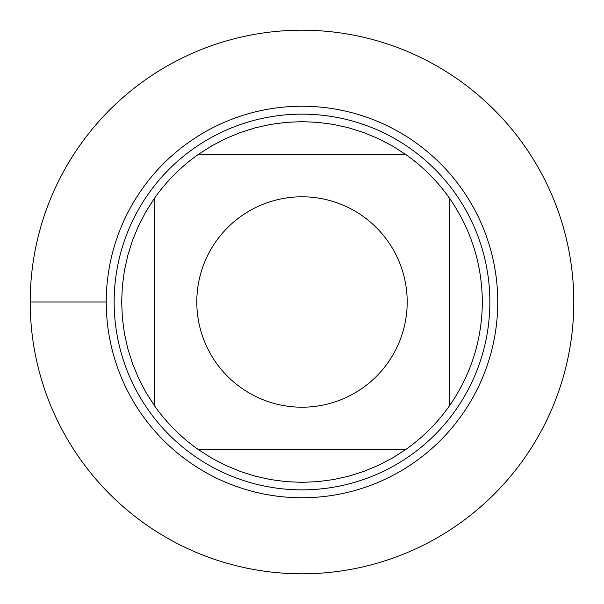 <?xml version="1.0" encoding="UTF-8"?>
<svg xmlns="http://www.w3.org/2000/svg" width="604" height="604" viewBox="0 0 604 604"><rect width="100%" height="100%" fill="white"/><g stroke="black" fill="none" stroke-linecap="round" stroke-linejoin="round"><path stroke-width="0.91" d="M30.2 302A271.8 271.8 0 0 1 437.9 66.614A271.8 271.8 0 0 1 437.9 537.386A271.8 271.8 0 0 1 30.2 302L106.236 302A195.764 195.764 0 0 1 399.878 132.465A195.764 195.764 0 0 1 399.878 471.535A195.764 195.764 0 0 1 106.236 302M114.148 302A187.852 187.852 0 0 1 395.93 139.313A187.852 187.852 0 0 1 395.93 464.687A187.852 187.852 0 0 1 114.148 302M407.194 302A105.194 105.194 0 0 0 270.305 201.691A105.194 105.194 0 0 0 215.9 362.445A105.194 105.194 0 0 0 407.194 302M405.616 154.398L392.336 145.919L378.353 138.626L363.797 132.578L348.765 127.829L333.378 124.409L317.749 122.348L302 121.661L286.251 122.348L270.622 124.409L255.235 127.829L240.203 132.578L225.647 138.626L211.664 145.919L198.384 154.398A180.339 180.339 0 0 0 154.398 198.384L145.919 211.664L138.626 225.647L132.578 240.203L127.829 255.235L124.409 270.622L122.348 286.251L121.661 302L122.348 317.749L124.409 333.378L127.829 348.765L132.578 363.797L138.626 378.353L145.919 392.336L154.398 405.616A180.339 180.339 0 0 0 198.384 449.603L211.664 458.081L225.647 465.374L240.203 471.422L255.235 476.171L270.622 479.591L286.251 481.652L302 482.339L317.749 481.652L333.378 479.591L348.765 476.171L363.797 471.422L378.353 465.374L392.336 458.081L405.616 449.603A180.339 180.339 0 0 0 449.603 405.616L449.603 198.384A180.339 180.339 0 0 0 405.616 154.398L198.384 154.398A180.339 180.339 0 0 0 154.398 198.384L154.398 405.616A180.339 180.339 0 0 0 198.384 449.603L405.616 449.603A180.339 180.339 0 0 0 449.603 405.616C471.105 374.427 482.022 339.886 482.339 302C482.022 264.114 471.105 229.573 449.603 198.384A180.339 180.339 0 0 0 405.616 154.398M573.8 302A271.8 271.8 0 0 1 166.1 537.386A271.8 271.8 0 0 1 166.1 66.614A271.8 271.8 0 0 1 573.8 302"/></g></svg>
